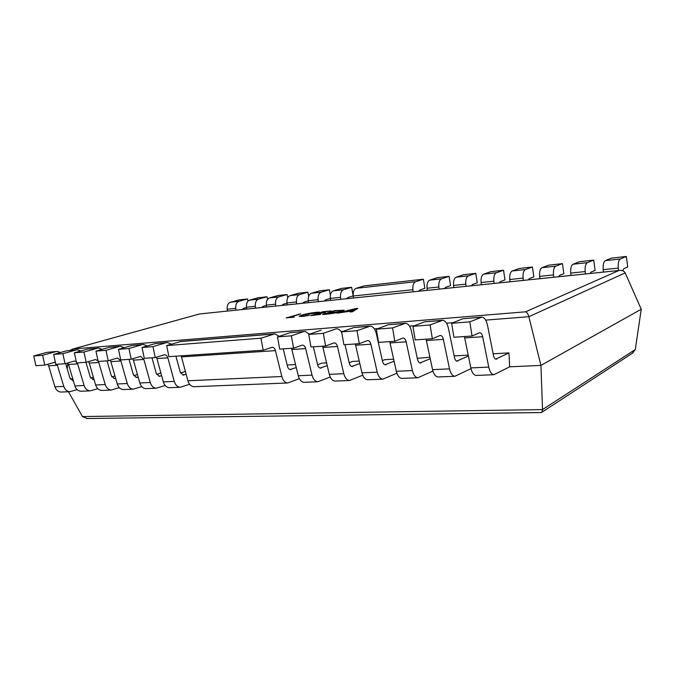 <?xml version="1.0" encoding="UTF-8"?>
<svg xmlns="http://www.w3.org/2000/svg" width="675" height="675" viewBox="0 0 675 675"><rect width="100%" height="100%" fill="white"/><g stroke="black" fill="none" stroke-linecap="round" stroke-linejoin="round"><path stroke-width="1.01" d="M355.556 308.61L357.826 308.399L352.578 311.74L350.055 311.968L351.709 311.006L337.179 313.175L355.556 308.61L355.742 309.724M342.157 311.243C337.778 312.576 332.733 313.538 327.038 314.12L322.54 314.533L334.657 310.61L344.14 310.255L342.157 311.243M314.12 315.006L320.684 314.398L310.593 315.647L322.793 311.74L331.079 310.947L323.637 311.951L319.655 313.234L325.392 312.694L318.313 313.664L314.179 315.318M304.543 315.942L309.445 315.301L302.881 316.398L299.101 316.313L301.556 315.157C305.8 313.875 310.635 312.938 316.069 312.348L319.343 312.137L317.723 312.66L303.775 314.93L301.767 315.858L304.594 316.221M289.693 317.292L294.241 317.174L286.225 317.917L300.662 313.85L289.744 317.587M287.187 365.023L295.532 364.567M317.63 364.77L321.832 363.133L326.599 362.872M349.186 362.779L352.451 361.462L359.26 361.083M382.371 360.644L384.607 359.699L393.652 359.21M417.302 358.332L429.924 357.227M454.148 355.902L468.214 355.134M493.147 353.767L508.95 352.907L509.684 366.812L540.928 365.403L528.854 316.71C528.078 313.968 526.981 312.331 525.58 311.808L618.857 270.506L199.446 313.976L72.883 349.026M67.222 368.871L67.745 362.948L68.546 364.492L74.874 385.923L84.113 385.501C85.236 388.808 87.227 390.606 90.087 390.876L97.799 388.699M540.987 412.552L541.856 412.248L542.531 409.582L635.293 349.523L641.25 309.243L625.185 272.902C624.299 271.173 622.519 270.329 619.852 270.38L618.857 270.506M87.176 418.525L82.468 416.559L68.437 391.745M82.468 416.559L542.531 409.582L540.928 365.403L641.25 309.243M246.493 307.581L243.388 308.467L242.198 309.547M247.97 301.168L247.556 298.949L239.001 299.911L230.361 302.265L238.942 301.312C236.571 302.29 235.516 304.644 235.778 308.357L236.014 310.188M247.556 298.949L238.942 301.312M235.778 308.357L227.18 309.26L227.416 311.074M227.18 309.26C226.927 305.573 227.981 303.244 230.361 302.265M266.406 305.412L262.887 306.433L261.706 307.522M267.502 299.438L267.013 296.764L258.179 297.759L249.607 300.13L258.466 299.143C256.112 300.139 255.066 302.518 255.336 306.298L255.572 308.154M267.013 296.764L258.466 299.143M255.336 306.298L246.451 307.235L246.687 309.074M246.451 307.235C246.189 303.488 247.244 301.118 249.607 300.13M286.993 303.168L283.044 304.324L281.88 305.429M287.719 297.802L287.111 294.511L277.982 295.532L269.485 297.928L278.648 296.907C276.32 297.911 275.282 300.333 275.552 304.172L275.788 306.062M287.111 294.511L278.648 296.907M275.552 304.172L266.372 305.134L266.608 307.015M266.372 305.134C266.102 301.328 267.14 298.924 269.485 297.928M308.298 300.831L303.893 302.147L302.738 303.269M308.652 296.359L307.901 292.182L298.46 293.237L290.039 295.642L299.523 294.587C297.219 295.599 296.198 298.063 296.468 301.97L296.705 303.893M307.901 292.182L299.523 294.587M296.468 301.97L286.968 302.965L287.204 304.872M286.968 302.965C286.698 299.093 287.727 296.646 290.039 295.642M330.59 300.375L330.353 298.401C330.075 294.384 331.062 291.862 333.332 290.841L341.55 288.402L351.658 287.272L343.491 289.71C341.246 290.739 340.259 293.279 340.538 297.329L330.353 298.401L325.46 299.894L324.321 301.025M330.387 295.338L329.4 289.769L319.638 290.866L311.31 293.279L321.123 292.191C318.845 293.212 317.841 295.709 318.119 299.692L318.355 301.641M329.4 289.769L321.123 292.191M318.119 299.692L308.281 300.729L308.526 302.662M308.281 300.729C308.011 296.781 309.015 294.3 311.31 293.279M351.658 287.272L353.152 295.886L347.785 297.557L346.663 298.713M340.538 297.329L340.782 299.32M423.385 279.222L415.631 281.703C413.497 282.766 412.577 285.441 412.872 289.71L353.211 295.996C352.932 291.904 353.911 289.347 356.138 288.309L364.238 285.863L423.385 279.222L424.862 288.335L419.774 290.039L418.711 291.237M353.211 295.996L353.455 298.004M412.872 289.71L413.117 291.819M449.094 276.345L441.517 278.834C439.425 279.906 438.539 282.623 438.834 286.985L427.03 288.225C426.735 283.905 427.638 281.205 429.747 280.142L437.4 277.653L449.094 276.345L450.562 285.626L445.584 287.339L444.555 288.554M427.03 288.225L427.275 290.351M438.834 286.985L439.079 289.128M475.791 273.35L468.408 275.847C466.374 276.936 465.514 279.695 465.818 284.141L453.541 285.432C453.246 281.028 454.123 278.286 456.173 277.206L463.649 274.708L475.791 273.35L477.25 282.808L472.407 284.538L471.395 285.778M453.541 285.432L453.786 287.601M465.818 284.141L466.062 286.327M503.542 270.236L496.37 272.742C494.395 273.839 493.56 276.649 493.872 281.188L481.106 282.53C480.803 278.041 481.646 275.248 483.646 274.16L490.919 271.654L503.542 270.236L504.993 279.889L500.285 281.618L499.306 282.876M481.106 282.53L481.351 284.74M493.872 281.188L494.117 283.416M532.398 266.996L525.462 269.519C523.555 270.624 522.754 273.485 523.074 278.108L509.785 279.509C509.473 274.927 510.283 272.084 512.224 270.987L519.269 268.473L532.398 266.996L533.832 276.851L529.284 278.589L528.339 279.872M509.785 279.509L510.03 281.77M523.074 278.108L523.319 280.387M562.435 263.63L555.761 266.152C553.922 267.266 553.163 270.186 553.492 274.911L539.646 276.37C539.325 271.688 540.101 268.793 541.974 267.688L548.767 265.165L562.435 263.63L563.853 273.687L559.474 275.434L558.571 276.733M539.646 276.37L539.89 278.674M553.492 274.911L553.736 277.239M593.722 260.12L587.334 262.651C585.579 263.773 584.871 266.752 585.191 271.569L570.763 273.088C570.434 268.312 571.168 265.368 572.965 264.246L579.479 261.714L593.722 260.12L595.122 270.388L590.937 272.152L590.077 273.468M570.763 273.088L571.008 275.442M585.191 271.569L585.436 273.949M626.341 256.458L620.274 258.998C618.612 260.128 617.946 263.157 618.283 268.093L603.214 269.671C602.885 264.794 603.577 261.79 605.281 260.66L611.491 258.128L626.341 256.458L627.716 266.954L623.742 268.718L622.797 270.785M603.214 269.671L603.458 272.076M618.283 268.093L618.519 270.515M70.537 379.291L72.723 378.624M57.08 364.264L63.813 386.421C64.935 389.669 66.926 391.424 69.778 391.694L77.144 389.661M65.644 363.547L69.93 378.034L73.322 380.666M60.564 352.493L57.232 351.447L46.955 352.358L56.405 351.515M53.882 362.526L44.778 365.099L42.601 355.278L55.806 351.641M54.295 362.5L55.468 362.762M42.601 355.278L33.75 355.97L46.955 352.358M61.687 392.015L60.902 392.048C58.042 391.778 56.059 390.04 54.937 386.826L63.813 386.421M57.493 365.234L48.634 365.825L54.937 386.826M48.634 365.825L47.773 364.247M33.75 355.97L35.918 365.698L44.778 365.099M90.771 378.152L93.412 377.333M85.953 362.298L90.222 376.954L93.234 379.654L94.053 379.544M80.916 350.949L77.49 349.81L66.842 350.755L76.663 349.878M74.149 361.108L65.045 363.715L62.859 353.692L76.056 350.004M74.571 361.083L76.275 361.665M77.355 362.88L84.113 385.501M62.859 353.692L53.637 354.409L66.842 350.755M81.633 391.213L80.848 391.247C77.996 390.977 75.997 389.197 74.874 385.923M53.637 354.409L55.822 364.348L65.045 363.715M111.839 376.962L114.961 375.967M113.898 378.532L115.636 378.321M107.055 360.863L111.341 375.823L114.353 378.582L115.197 378.464M102.111 349.346L98.584 348.106L87.556 349.076L97.757 348.173M95.259 359.632L86.164 362.281L83.962 352.038L97.158 348.3M95.681 359.598L98.027 360.804M98.466 361.446L105.249 384.539C106.38 387.914 108.371 389.745 111.232 390.032L119.315 387.686M83.962 352.038L74.36 352.789L87.556 349.076M102.389 390.386L101.604 390.42C98.753 390.133 96.761 388.319 95.631 384.978L105.249 384.539M98.888 362.458L89.277 363.099L95.631 384.978M89.277 363.099L88.518 361.589M74.36 352.789L76.553 362.939L86.164 362.281M133.785 375.713L137.438 374.532M135.894 377.409L138.139 377.038M129.052 359.362L133.346 374.642L136.358 377.468L137.202 377.342M124.2 347.684L120.572 346.326L109.139 347.338L119.745 346.393M117.273 358.087L108.194 360.779L105.983 350.317L119.146 346.528M117.695 358.062L120.892 360.982L127.28 383.535C128.419 386.986 130.41 388.859 133.253 389.154L141.75 386.623M105.983 350.317L95.96 351.101L109.139 347.338M124.014 389.517L123.23 389.551C120.378 389.264 118.387 387.408 117.256 383.991L127.28 383.535M120.892 360.982L110.877 361.657L117.256 383.991M110.877 361.657L110.177 360.188M95.96 351.101L98.17 361.462L108.194 360.779M156.676 374.397L160.886 373.005M158.844 376.245L161.62 375.68M151.985 357.801L156.296 373.41L159.3 376.304L160.135 376.177M147.243 345.954L143.513 344.469L131.642 345.516L142.695 344.537M140.248 356.484L131.195 359.218L128.967 348.519L142.096 344.672M140.662 356.451L143.859 359.438L150.263 382.489C151.403 386.016 153.385 387.931 156.229 388.235L165.164 385.493M128.967 348.519L118.496 349.338L131.642 345.516M146.551 388.623L145.766 388.648C142.923 388.353 140.94 386.454 139.801 382.97L150.263 382.489M143.859 359.438L133.405 360.146L139.801 382.97M133.405 360.146L132.764 358.737M118.496 349.338L120.724 359.927L131.195 359.218M180.562 373.013L185.38 371.385M182.782 375.03L186.157 374.254M175.93 356.172L180.242 372.127L183.237 375.089L184.072 374.962M171.307 344.166L167.476 342.529L155.14 343.617L166.649 342.596M164.236 354.805L155.225 357.581L152.989 346.638L166.058 342.731M164.649 354.772C166.177 354.907 167.24 355.927 167.839 357.834L174.26 381.4C175.399 385.003 177.373 386.961 180.2 387.273L189.607 384.294M152.989 346.638L142.045 347.498L155.14 343.617M170.058 387.678L169.282 387.712C166.455 387.399 164.472 385.467 163.333 381.898L174.26 381.4M167.839 357.834L156.921 358.568L163.333 381.898M156.921 358.568L156.347 357.235M142.045 347.498L144.273 358.324L155.225 357.581M289.997 369.579L296.266 367.588M279.205 336.327L274.927 333.838L260.93 338.2L166.666 345.575L181.102 341.423L274.134 333.897M194.611 386.699L193.843 386.724C191.025 386.412 189.051 384.429 187.912 380.776L281.821 376.507C282.952 380.464 284.884 382.624 287.609 382.978L299.354 378.692M260.93 338.2L263.199 350.232L272.303 347.237C273.78 347.397 274.818 348.528 275.417 350.62L181.491 356.915L187.912 380.776M181.491 356.915L181.069 355.826M166.666 345.575L168.902 356.653L263.199 350.232M283.222 348.874L287.516 366.39C288.09 368.39 289.06 369.478 290.436 369.647L291.237 369.512M275.417 350.62L281.821 376.507M320.077 368.052L327.248 365.631M313.352 346.823L317.63 364.778C318.195 366.829 319.157 367.942 320.515 368.12L321.3 367.985M309.521 334.184L305.134 331.391L290.005 332.716L304.358 331.459M302.189 345.144L293.6 348.165L291.338 335.821L303.792 331.602M302.586 345.119C304.037 345.288 305.066 346.444 305.657 348.595L312.044 375.131C313.166 379.19 315.073 381.4 317.765 381.772L330.235 377.021M291.338 335.821L277.467 336.909L290.005 332.716M304.754 382.286L304.012 382.32C301.303 381.957 299.388 379.772 298.257 375.756L312.044 375.131M305.657 348.595L291.87 349.515L298.257 375.756M291.87 349.515L291.448 348.308M277.467 336.909L279.728 349.11L293.6 348.165M351.675 366.441L359.817 363.521M345.001 344.672L349.262 363.082C349.819 365.192 350.764 366.331 352.097 366.517L352.873 366.382M341.769 332.657C340.436 330.218 338.808 328.944 336.884 328.826L336.116 328.885M334.024 342.917L325.586 345.988L323.325 333.323L335.559 329.037M334.412 342.883C335.838 343.069 336.85 344.258 337.449 346.461L343.794 373.688C344.908 377.848 346.79 380.118 349.439 380.506L362.703 375.216M323.325 333.323L308.728 334.462L321.064 330.21M335.72 381.054L334.986 381.08C332.319 380.708 330.429 378.456 329.307 374.347L343.794 373.688M337.449 346.461L322.945 347.431L329.307 374.347M322.945 347.431L322.532 346.199M308.728 334.462L310.989 346.984L325.586 345.988M384.893 364.753L394.107 361.243M367.538 340.571L359.277 343.693L357.016 330.683L370.297 326.126C373.123 326.489 375.123 328.961 376.304 333.534L382.514 361.302C383.071 363.462 383.999 364.635 385.307 364.829L386.066 364.694M367.917 340.538C369.318 340.732 370.313 341.955 370.904 344.216L377.198 372.161C378.304 376.439 380.152 378.776 382.742 379.173L396.883 373.25M357.016 330.683L341.634 331.889L353.734 327.569L369.546 326.185M368.263 379.747L367.546 379.78C364.93 379.384 363.066 377.08 361.952 372.862L377.198 372.161M370.904 344.216L355.632 345.246L361.952 372.862M355.632 345.246L355.227 343.972M341.634 331.889L343.896 344.739L359.277 343.693M419.858 362.973L430.245 358.754M402.857 338.091L394.808 341.28L392.563 327.907L405.506 323.274C408.257 323.663 410.223 326.202 411.387 330.902L417.538 359.429C418.087 361.648 418.998 362.855 420.272 363.057L421.006 362.914M403.228 338.065C404.595 338.268 405.574 339.533 406.156 341.854L412.391 370.567C413.488 374.954 415.294 377.35 417.825 377.764L432.928 371.081M392.563 327.907L376.329 329.172L388.15 324.785L404.772 323.333M402.511 378.38L401.811 378.405C399.254 378 397.423 375.629 396.326 371.292L412.391 370.567M406.156 341.854L390.057 342.934L396.326 371.292M390.057 342.934L389.652 341.626M376.329 329.172L378.582 342.385L394.808 341.28M456.73 361.1L468.399 356.029M440.142 335.483L432.337 338.723L430.102 324.97L442.657 320.271C445.331 320.684 447.247 323.3 448.394 328.134L454.469 357.455C455.009 359.733 455.895 360.973 457.127 361.184L457.844 361.049M440.505 335.458C441.83 335.669 442.783 336.968 443.357 339.365L449.516 368.871C450.596 373.385 452.36 375.857 454.815 376.287L470.99 368.677M430.102 324.97L412.948 326.312L424.44 321.857L441.948 320.33M438.598 376.937L437.923 376.962C435.434 376.54 433.645 374.102 432.565 369.647L449.516 368.871M443.357 339.365L426.364 340.504L432.565 369.647M426.364 340.504L425.967 339.162M412.948 326.312L415.192 339.888L432.337 338.723M495.661 359.125L508.95 352.907M479.562 332.724L472.044 336.023L469.834 321.865L481.916 317.09C484.507 317.528 486.363 320.237 487.485 325.207L493.459 355.362C493.99 357.708 494.851 358.99 496.041 359.21L496.733 359.066M479.908 332.699C481.191 332.927 482.119 334.268 482.676 336.724L488.742 367.09C489.797 371.731 491.51 374.279 493.872 374.726L509.684 366.812M469.834 321.865L451.676 323.283L462.772 318.752L481.233 317.149M476.685 375.41L476.027 375.435C473.622 374.996 471.884 372.49 470.821 367.909L488.742 367.09M482.676 336.724L464.712 337.93L470.821 367.909M464.712 337.93L464.324 336.547M451.676 323.283L453.895 337.255L472.044 336.023M635.293 349.523L632.323 353.287M199.446 313.993L72.402 349.161L70.057 350.409M351.844 311.808L351.709 311.006M346.562 311.175L352.257 310.643L355.236 308.981L346.621 311.487M352.451 311.749L352.257 310.643M355.396 309.943L355.236 308.981M354.848 310.289L354.662 309.234M334.741 311.082L334.657 310.61M337.981 310.593L335.551 310.821L326.101 313.892L339.879 311.47L341.651 310.627L337.981 310.593M339.955 311.892L339.879 311.47M322.878 312.196L322.793 311.74M301.801 316.491L301.556 315.157M298.662 314.474L298.586 314.044M73.271 348.941L525.58 311.808M625.185 272.902L528.854 316.71L485.679 320.102M453.212 322.658L446.538 323.182M414.543 325.696L409.497 326.093M377.966 328.565L374.38 328.852M343.313 331.29L341.044 331.467M310.433 333.872L309.361 333.956M333.332 290.841L343.491 289.71M356.138 288.309L415.631 281.703M429.747 280.142L441.517 278.834M456.173 277.206L468.408 275.847M483.646 274.16L496.37 272.742M512.224 270.987L525.462 269.519M541.974 267.688L555.761 266.152M572.965 264.246L587.334 262.651M605.281 260.66L620.274 258.998M72.487 380.632L73.305 380.59M92.779 379.603L94.053 379.536M77.768 363.876L68.546 364.492M273.561 334.049L179.693 341.634M368.997 326.337L353.734 327.569M404.241 323.485L388.15 324.785M441.425 320.482L424.44 321.857M480.735 317.301L462.772 318.752M69.778 391.694L60.902 392.048M90.087 390.876L80.848 391.247M111.232 390.032L101.604 390.42M133.253 389.154L123.23 389.551M156.229 388.235L145.766 388.648M180.2 387.273L169.282 387.712M287.609 382.978L193.843 386.724M317.765 381.772L304.012 382.32M349.439 380.506L334.986 381.08M382.742 379.173L367.546 379.78M417.825 377.764L401.811 378.405M454.815 376.287L437.923 376.962M493.872 374.726L476.027 375.435M633.209 352.713L541.856 412.248M541.266 412.543L86.577 418.534M619.296 270.439L199.446 313.976M341.651 310.627L341.778 311.369M301.767 315.858L301.877 316.482"/></g></svg>
